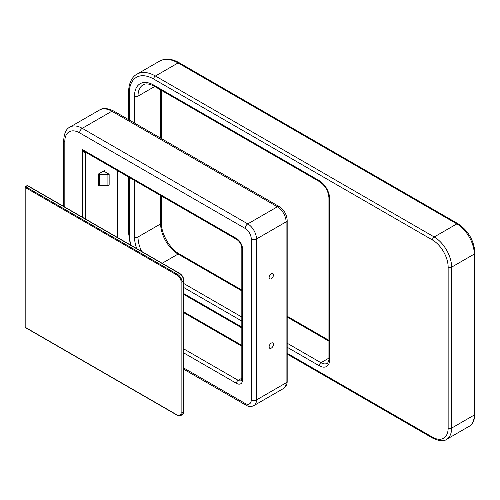 <?xml version="1.0" encoding="UTF-8"?>
<svg xmlns="http://www.w3.org/2000/svg" width="500" height="500" viewBox="0 0 500 500"><rect width="100%" height="100%" fill="white"/><g stroke="black" fill="none" stroke-linecap="round" stroke-linejoin="round"><path stroke-width="0.75" d="M103.763 170.931L98.537 173.95L98.537 185.012M84.931 151.838L82.244 149.456C83.406 152.137 84.569 153.312 85.725 152.975L86.312 152.637M271.294 343.1A3.081 1.781 -60 0 1 272.831 342.95A3.081 1.781 -60 0 1 272.831 346.506A3.081 1.781 -60 0 1 269.75 348.281A3.081 1.781 -60 0 1 269.281 345.812A3.081 1.781 -60 0 1 271.294 343.1M271.294 278.719A3.081 1.781 -60 0 1 269.75 278.875A3.081 1.781 -60 0 1 269.75 275.312A3.081 1.781 -60 0 1 272.831 273.538A3.081 1.781 -60 0 1 273.306 276.006A3.081 1.781 -60 0 1 271.294 278.719M109.075 174.4L109.075 185.062L107.931 185.763L107.944 174.656L108.119 174.956L109.075 174.4M103.588 171.031L108.9 174.1L107.944 174.656L99.344 174.213L99.319 174.556L98.819 173.912M109.075 184.862L108.119 185.619M107.925 185.719L99.325 185.287M27.05 185.637A0.619 0.356 60 0 1 27.356 185.669A0.619 0.356 -60 0 1 27.669 185.637A0.619 0.619 0 0 0 27.05 185.637L25.306 186.644A0.619 0.356 -120 0 0 25.181 186.925A0.619 0.356 0 0 0 25.181 187.431A0.619 0.356 -60 0 1 25.619 186.675A0.619 0.356 -120 0 0 25.306 186.644A0.619 0.619 0 0 0 25 187.175L25 327.006A0.619 0.619 0 0 0 25.306 327.537A0.619 0.356 -60 0 1 25.181 327.256A0.619 0.356 180 0 1 25 327.006M25.619 327.512A0.619 0.356 -60 0 1 25.306 327.537L177.331 415.312A0.619 0.356 -60 0 1 177.2 415.025L25.181 327.256L25.181 187.431L177.2 275.2A5.544 3.2 60 0 1 181.125 281.988L181.125 412.762A5.544 3.2 60 0 1 177.2 415.025M85.725 219.156L85.725 152.975A1.85 1.069 60 0 1 85.869 152.381M117.094 170.406L117.094 237.269M104.288 171.35L104.288 170.631M98.537 185.619L99.156 185.256M84.913 151.825L236.956 239.606A2.462 1.425 -60 0 1 236.444 238.481L82.244 149.456L82.244 217.15M241.819 378.812A2.462 1.425 0 0 0 242.544 379.819L242.544 249.044A2.462 1.425 0 0 1 241.819 248.038L241.819 378.812L241.269 380.625A6.162 3.556 60 0 1 238.188 380.325L183.919 348.988M183.919 353.013L236.444 383.338A2.462 1.425 120 0 1 238.188 380.325L241.819 378.225M183.919 312.775L241.819 346.206M242.544 249.044A8.625 4.981 -120 0 0 236.444 238.481M236.444 383.338A8.625 4.981 -120 0 0 242.544 379.819M64.819 207.087L64.819 141.406A20.944 12.094 60 0 1 79.631 132.856L245.156 228.419A8.625 4.981 60 0 1 251.256 238.981L251.256 399.938A8.625 4.981 60 0 1 245.156 403.456L183.919 368.106M245.156 228.419A3.694 2.131 -60 0 1 247.769 223.894L277.387 206.794A3.694 2.131 -60 0 1 279.237 206.612L113.713 111.044A3.694 2.131 120 0 0 111.862 111.225L277.387 206.794A12.319 7.113 60 0 1 286.1 221.881L286.1 382.837A12.319 7.113 60 0 1 283.55 388.475L253.931 405.581A12.319 7.113 -120 0 0 256.481 399.938L256.481 238.981A12.319 7.113 -120 0 0 247.769 223.894L82.244 128.331A3.694 2.131 120 0 0 79.631 132.856M113.713 111.044C107.406 108.05 102.681 107.706 99.544 110.006A24.644 14.225 60 0 1 111.862 111.225L82.244 128.331A24.644 14.225 -120 0 0 69.925 127.106C66.338 128.713 64.275 132.975 63.738 139.9A3.694 2.131 0 0 0 64.819 141.406M283.55 388.475C285.988 386.875 287.2 384.494 287.181 381.331A3.694 2.131 180 0 1 286.1 382.837L256.481 399.938A3.694 2.131 180 0 1 251.256 399.938M287.181 381.331L287.181 220.375A3.694 2.131 180 0 1 286.1 221.881L256.481 238.981A3.694 2.131 180 0 1 251.256 238.981M183.919 369.356L245.919 405.15A3.694 2.131 -60 0 1 245.156 403.456M107.919 174.994L107.919 185.662L99.319 185.219L99.319 174.556L107.919 174.994M98.644 174.213L99.169 174.519L99.169 185.181L98.644 184.875L99.169 185.181M177.638 415.281A0.619 0.356 -60 0 1 177.331 415.312L180.719 415.581A6.162 3.556 -120 0 0 181.994 412.762L181.994 281.988A6.162 3.556 -120 0 0 177.638 274.444L25.619 186.675L27.356 185.669L179.381 273.438A0.619 0.356 -60 0 1 179.688 273.406L27.669 185.637M177.2 275.2A0.619 0.356 120 0 1 177.638 274.444L179.381 273.438A6.162 3.556 60 0 1 183.738 280.981A0.619 0.356 0 0 0 183.919 280.731C183.681 277.613 182.269 275.175 179.688 273.406M181.125 281.988A0.619 0.356 180 0 0 181.994 281.988L183.738 280.981L183.738 411.756A0.619 0.356 0 0 0 183.919 411.506L182.463 414.575L180.719 415.581M181.125 412.762A0.619 0.356 180 0 0 181.994 412.762L183.738 411.756A6.162 3.556 60 0 1 182.463 414.575M160.65 195.556L160.65 223.894A2.462 1.425 0 0 0 161.375 222.887L161.375 195.969M160.65 89.931L160.65 138.144M134.512 180.469L134.512 236.975A2.462 1.425 0 0 0 138 236.975L160.65 223.894A24.644 14.225 -120 0 0 178.075 254.075A2.462 1.425 -60 0 1 179.306 253.956C169.894 248.888 161.056 233.575 161.375 222.887M162.138 263.275L178.075 254.075L241.819 290.881M287.181 317.069L328.938 341.175M154.7 86.494L138 96.137A24.644 14.225 60 0 1 143.1 84.856C144.044 84.288 146.981 82.475 154.194 86.2A2.462 1.425 -60 0 1 153.681 85.075A27.106 15.65 -120 0 0 134.512 96.137L134.512 123.056M469.175 426.306C472.375 425.138 474.319 421.037 475 414.019A2.462 1.425 180 0 1 474.281 415.025A24.644 14.225 60 0 1 469.175 426.306L446.525 439.387A24.644 14.225 -120 0 0 451.625 428.106A2.462 1.425 180 0 1 448.144 428.106A22.175 12.806 60 0 1 432.463 437.156L287.181 353.281M475 414.019L475 253.069A2.462 1.425 180 0 1 474.281 254.075L474.281 415.025L451.625 428.106L451.625 267.15A24.644 14.225 -120 0 0 434.206 236.969L155.425 76.019A36.962 21.337 -120 0 0 136.944 74.188L159.594 61.112A36.962 21.337 60 0 1 178.075 62.944L456.856 223.894A24.644 14.225 60 0 1 474.281 254.075L451.625 267.15A2.462 1.425 180 0 1 448.144 267.15L448.144 428.106M475 253.069C474.05 240.594 468.413 230.831 458.088 223.775A2.462 1.425 120 0 0 456.856 223.894L434.206 236.969A2.462 1.425 120 0 0 432.463 239.988A22.175 12.806 60 0 1 448.144 267.15M458.088 223.775L179.306 62.819A2.462 1.425 120 0 0 178.075 62.944L155.425 76.019A2.462 1.425 120 0 0 153.681 79.037L432.463 239.988M129.288 120.037L129.288 93.119A2.462 1.425 180 0 1 128.569 92.112L128.569 119.619M128.569 177.031L128.569 232.95A2.462 1.425 0 0 0 129.288 233.956L129.288 177.45M130.994 245.294A34.5 19.919 60 0 1 129.288 233.956M287.181 354.119L432.969 438.288A2.462 1.425 -60 0 1 432.463 437.156M241.819 327.094L183.919 293.663M129.288 93.119A34.5 19.919 60 0 1 153.681 79.037M287.181 347.25L319.206 365.737A14.787 8.537 -120 0 0 329.663 359.7L329.663 198.744A14.787 8.537 -120 0 0 319.206 180.637L153.681 85.075M183.919 287.625L241.819 321.056M134.512 236.975A27.106 15.65 -120 0 0 136.744 248.612M141.675 251.462A24.644 14.225 60 0 1 138 236.975L138 182.475M138 125.069L138 96.137A2.462 1.425 180 0 1 134.512 96.137M154.194 86.2L319.719 181.769A2.462 1.425 -60 0 1 319.206 180.637M319.719 181.769C325.269 185.662 328.338 190.987 328.938 197.738A2.462 1.425 -0 0 0 329.663 198.744M328.938 197.738L328.938 358.694A2.462 1.425 0 0 0 329.663 359.7M328.938 358.694C329.369 359.231 327.762 363.881 327.106 363.331A12.319 7.113 60 0 1 320.95 362.719A2.462 1.425 120 0 0 319.206 365.737M328.938 358.106L320.95 362.719L287.181 343.225M241.819 317.031L183.919 283.606M98.644 185.256L98.644 174.013L104.025 170.906M117.812 170.825L117.812 237.681M183.919 311.944L241.819 345.375M241.819 248.038C241.481 244.488 239.856 241.681 236.956 239.606M279.237 206.612C284.137 209.9 286.788 214.488 287.181 220.375M63.738 139.9L63.738 206.462M245.919 405.15C248.65 406.75 251.319 406.887 253.931 405.581M99.544 110.006L69.925 127.106M98.644 184.963L107.931 185.763L109.15 184.963L109.15 174.3L103.769 171.05M183.919 280.731L183.919 411.506M161.375 90.344L161.375 138.562M179.306 253.956L241.819 290.044M287.181 316.238L328.938 340.344M159.594 61.112C165.438 58.062 172.006 58.631 179.306 62.819M130.356 244.925L128.569 232.95M183.919 294.494L241.819 327.925M432.969 438.288C439.394 441.206 443.906 441.569 446.525 439.387M128.569 92.112C128.806 80.988 133.55 75.862 136.944 74.188"/></g></svg>
